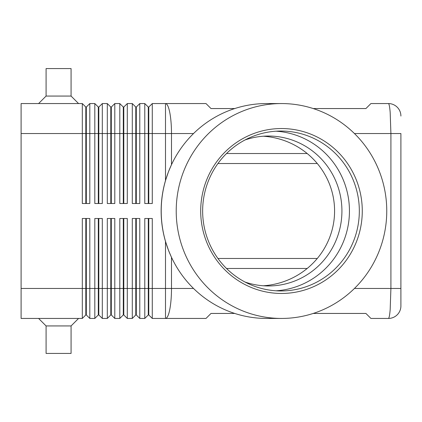 <?xml version="1.0" encoding="UTF-8"?>
<svg xmlns="http://www.w3.org/2000/svg" width="422" height="422" viewBox="0 0 422 422"><rect width="100%" height="100%" fill="white"/><g stroke="black" fill="none" stroke-linecap="round" stroke-linejoin="round"><path stroke-width="0.63" d="M245.018 139.967A74.963 73.444 -90 0 1 268.482 136.037A74.963 73.444 -90 0 1 341.925 211A74.963 73.444 -90 0 1 268.482 285.963A74.963 73.444 -90 0 1 245.018 282.033M313.219 108.554L365.916 108.554L370.917 103.559L388.409 103.559A12.491 12.491 0 0 1 397.239 107.214A12.491 12.491 0 0 0 388.409 103.559C389.095 103.691 389.68 106.618 390.176 112.336L390.909 133.542L400.9 133.542L400.9 288.458L400.9 133.542M354.438 133.542L390.909 133.542L390.909 288.458L390.176 309.664C389.68 315.382 389.095 318.309 388.409 318.441A12.491 12.491 0 0 0 397.239 314.786A12.491 12.491 0 0 1 388.409 318.441L370.917 318.441L365.916 313.446L313.219 313.446M175.594 265.216A107.235 105.062 -90 0 1 175.568 265.164A107.235 105.062 -90 0 1 171.49 257.33L168.505 250.351L165.493 241.442A113.265 110.902 0 0 1 161.141 211A113.265 110.902 0 0 1 165.493 180.558L168.505 171.648L171.49 164.67A107.235 105.062 -90 0 1 175.568 156.836A107.235 105.062 -90 0 1 175.594 156.784M148.286 218.496L148.286 314.944L148.781 314.944L152.279 318.441L206.005 318.441L211 313.446L234.748 313.446M85.814 203.504L85.814 107.056L86.315 107.056L86.315 203.504M21.1 288.458L21.1 318.441L82.316 318.441L85.814 314.944L86.315 314.944L89.812 318.441L89.812 218.496L82.316 218.496L82.316 288.458L21.1 288.458L21.1 103.559L82.316 103.559L82.316 203.504L89.812 203.504L89.812 103.559L94.813 103.559L94.813 203.504L102.309 203.504L102.309 103.559L107.304 103.559L107.304 203.504L114.8 203.504L114.8 103.559L119.801 103.559L119.801 203.504L127.296 203.504L127.296 103.559L132.292 103.559L132.292 203.504L139.787 203.504L139.787 103.559L144.783 103.559L144.783 203.504L152.279 203.504L152.279 103.559L165.493 103.559A29.983 6.003 90 0 1 169.734 112.336A29.983 6.003 90 0 1 171.49 133.542L193.529 133.542M82.316 103.559L85.814 107.056M98.31 203.504L98.31 107.056L98.811 107.056L98.811 203.504M94.813 103.559L98.31 107.056M110.801 203.504L110.801 107.056L111.302 107.056L111.302 203.504M107.304 103.559L110.801 107.056M123.298 203.504L123.298 107.056L123.794 107.056L123.794 203.504M119.801 103.559L123.298 107.056M135.789 203.504L135.789 107.056L136.29 107.056L136.29 203.504M132.292 103.559L135.789 107.056M148.286 203.504L148.286 107.056L148.781 107.056L148.781 203.504M144.783 103.559L148.286 107.056M86.315 314.944L86.315 218.496M85.814 218.496L85.814 288.458L82.316 288.458L82.316 318.441M98.31 218.496L98.31 314.944L98.811 314.944L102.309 318.441L102.309 218.496L94.813 218.496L94.813 288.458L85.814 288.458L85.814 314.944M135.789 218.496L135.789 314.944L136.29 314.944L139.787 318.441L139.787 218.496L132.292 218.496L132.292 318.441L127.296 318.441L127.296 218.496L119.801 218.496L119.801 318.441L114.8 318.441L114.8 218.496L107.304 218.496L107.304 318.441L102.309 318.441M139.787 318.441L144.783 318.441L144.783 288.458L136.29 288.458L136.29 218.496M152.279 318.441L152.279 218.496L144.783 218.496L144.783 288.458L148.781 288.458L148.781 218.496M89.812 318.441L94.813 318.441L94.813 288.458L98.811 288.458L98.811 218.496M98.811 314.944L98.811 288.458L110.801 288.458L110.801 314.944L107.304 318.441M110.801 314.944L111.302 314.944L111.302 218.496M111.302 314.944L114.8 318.441M123.298 218.496L123.298 314.944L123.794 314.944L123.794 218.496M123.794 314.944L127.296 318.441M136.29 314.944L136.29 288.458L110.801 288.458L110.801 218.496M148.781 314.944L148.781 288.458L165.493 288.458L165.493 241.442M217.952 163.525L317.281 163.525M317.281 258.475L217.952 258.475M38.592 103.559L46.088 96.063L71.075 96.063L78.571 103.559M46.088 96.063L46.088 68.575L71.075 68.575L71.075 96.063M38.592 318.441L46.088 325.937L46.088 353.425L71.075 353.425L71.075 325.937L78.571 318.441M234.748 108.554L211 108.554L206.005 103.559L165.493 103.559L165.493 133.542L171.49 133.542L171.49 164.67M176.217 211A107.441 105.268 -90 0 1 281.485 103.559A107.441 105.268 -90 0 1 386.758 211A107.441 105.268 -90 0 1 281.485 318.441A107.441 105.268 -90 0 1 176.217 211M281.485 318.441L266.482 318.441A107.441 105.268 -90 0 1 175.626 265.269A107.441 105.268 -90 0 1 161.215 211A107.441 105.268 -90 0 1 175.626 156.731A107.441 105.268 -90 0 1 266.482 103.559L281.485 103.559M362.276 211A82.459 80.787 -90 0 1 281.485 293.459A82.459 80.787 -90 0 1 200.698 211A82.459 80.787 -90 0 1 281.485 128.541A82.459 80.787 -90 0 1 362.276 211M359.328 211A79.958 78.339 -90 0 1 280.983 290.958A79.958 78.339 -90 0 1 202.644 211A79.958 78.339 -90 0 1 280.983 131.042A79.958 78.339 -90 0 1 359.328 211M276.046 131.2A79.958 78.339 -90 0 1 349.442 211A79.958 78.339 -90 0 1 276.046 290.8M263.386 285.778A76.509 74.963 180 0 0 334.583 211A76.509 74.963 180 0 0 263.386 136.222M46.088 325.937L71.075 325.937M148.286 314.944L144.783 318.441M135.789 314.944L132.292 318.441M123.298 314.944L119.801 318.441M98.31 314.944L94.813 318.441M148.781 107.056L152.279 103.559M136.29 107.056L139.787 103.559M123.794 107.056L127.296 103.559M111.302 107.056L114.8 103.559M98.811 107.056L102.309 103.559M86.315 107.056L89.812 103.559M397.239 314.786A12.491 12.491 0 0 0 400.9 305.95L400.9 288.458L400.9 305.95A12.491 12.491 0 0 1 397.239 314.786M400.9 116.05A12.491 12.491 0 0 0 397.239 107.214A12.491 12.491 0 0 1 400.9 116.05M400.9 288.458L354.438 288.458M21.1 133.542L165.493 133.542L165.493 180.558M193.529 288.458L171.49 288.458A29.983 6.003 90 0 1 169.734 309.664A29.983 6.003 90 0 1 165.493 318.441L165.493 288.458L171.49 288.458L171.49 257.33M226.519 268.471L307.195 268.471M307.195 153.529L226.519 153.529"/></g></svg>
